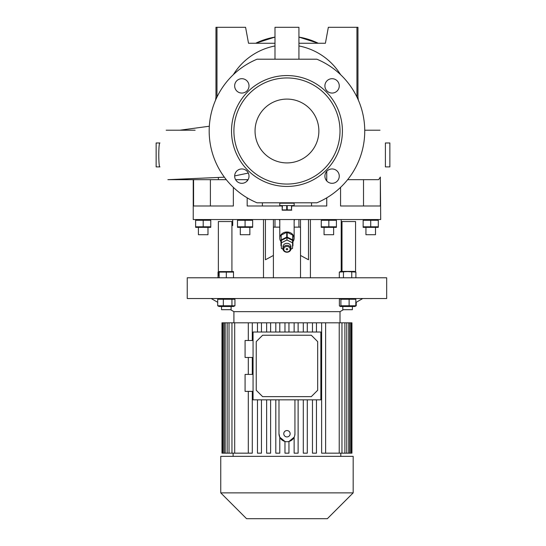<?xml version="1.0" encoding="UTF-8"?>
<svg xmlns="http://www.w3.org/2000/svg" width="546" height="546" viewBox="0 0 546 546"><rect width="100%" height="100%" fill="white"/><g stroke="black" fill="none" stroke-linecap="round" stroke-linejoin="round"><path stroke-width="0.82" d="M294.137 202.798L294.137 203.201L279.784 203.201L294.137 203.201L294.137 205.589L279.784 205.589L279.784 202.798M282.173 210.19L291.748 210.19M291.489 205.589L291.489 209.917L291.748 205.589M291.489 209.917L287.216 209.917L287.216 205.589M286.705 205.589L286.705 209.917L287.216 209.917M282.173 205.589L282.173 209.917L282.432 205.589M286.705 209.917L282.432 209.917M221.533 306.504L221.533 309.698L231.108 309.698L231.108 306.504M352.388 309.698L352.388 306.504L352.388 309.698L342.813 309.698L342.813 306.504M321.628 453.16L321.628 322.822L325.621 322.822L325.621 453.16L321.628 453.16L321.628 322.822L316.455 322.822L316.455 332.029M312.462 453.16L312.462 399.836L312.462 453.16L316.455 453.16L316.455 399.836M303.296 453.16L303.296 399.836L303.296 453.16L307.289 453.16L307.289 399.836M298.123 399.836L298.123 453.16L294.13 453.16L294.13 437.237L288.957 441.468L288.957 453.16L284.964 453.16L284.964 441.468L279.791 437.237L278.986 433.742A7.978 7.978 0 0 0 286.957 441.721A7.978 7.978 0 0 0 294.936 433.742L294.936 399.836M286.957 298.525L386.677 298.525L386.677 277.784L187.244 277.784L187.244 298.525L286.957 298.525M233.913 322.822L233.913 311.657L340.008 311.657L343.4 309.698M286.957 492.874L353.173 492.874L353.173 456.347L220.748 456.347L220.748 492.874L286.957 492.874M220.748 492.874L246.574 518.7L327.347 518.7L353.173 492.874M253.057 340.506L245.079 340.506L245.079 357.459L253.057 357.459M253.057 374.413L245.079 374.413L245.079 391.366L253.057 391.366M286.957 430.548A3.194 3.194 0 0 0 283.77 433.742A3.194 3.194 0 0 0 286.957 436.93A3.194 3.194 0 0 0 290.151 433.742A3.194 3.194 0 0 0 286.957 430.548M218.031 272.092L218.031 277.784M224.379 177.191L167.875 179.668L193.229 179.668L193.229 219.553L380.692 219.553L380.35 177.068L380.35 205.992L340.567 205.992L340.567 187.36M291.748 205.992L326.747 205.992L326.747 197.836M326.747 180.931L326.747 171.328M328.842 220.277L336.418 220.277L336.418 226.808L321.26 226.808L321.26 220.277L328.842 220.277L328.842 226.808M334.425 219.861L332.63 219.731M336.418 227.354L321.26 227.354M330.835 227.225L332.63 227.354M287.189 232.343A6.784 5.869 0 0 0 286.957 232.343A6.784 5.869 0 0 0 286.732 232.343L286.732 237.135A6.784 5.869 0 0 1 286.957 237.128A6.784 5.869 0 0 1 287.189 237.135L287.189 232.343L292.717 235.108L292.717 239.892L287.189 237.135M280.978 241.653A7.18 6.218 0 0 1 279.784 238.213A7.18 6.218 0 0 1 286.957 231.995A7.18 6.218 0 0 1 294.137 238.213A7.18 6.218 0 0 1 292.943 241.653M279.784 219.963A9.575 8.292 0 0 1 279.388 219.553M279.784 220.366A9.575 8.292 0 0 1 279.054 219.553M286.957 99.092A31.907 31.907 0 0 0 255.05 131.006A31.907 31.907 0 0 0 286.957 162.913A31.907 31.907 0 0 0 318.871 131.006A31.907 31.907 0 0 0 286.957 99.092M286.957 184.057A53.051 53.051 0 0 0 340.008 131.006A53.051 53.051 0 0 0 286.957 77.955A53.051 53.051 0 0 0 233.913 131.006A53.051 53.051 0 0 0 286.957 184.057M286.957 186.445A55.439 55.439 0 0 0 342.403 131.006A55.439 55.439 0 0 0 286.957 75.56A55.439 55.439 0 0 0 231.518 131.006A55.439 55.439 0 0 0 286.957 186.445M215.963 99.242L215.963 27.3L216.98 27.3L216.98 97.065M241.837 78.699A7.18 7.18 0 0 0 234.657 85.879A7.18 7.18 0 0 0 241.837 93.059A7.18 7.18 0 0 0 249.01 85.879A7.18 7.18 0 0 0 241.837 78.699M249.01 176.133A7.18 7.18 0 0 0 241.837 168.953A7.18 7.18 0 0 0 234.657 176.133A7.18 7.18 0 0 0 241.837 183.313A7.18 7.18 0 0 0 249.01 176.133M339.264 85.879A7.18 7.18 0 0 0 332.084 78.699A7.18 7.18 0 0 0 324.904 85.879A7.18 7.18 0 0 0 332.084 93.059A7.18 7.18 0 0 0 339.264 85.879M332.084 168.953A7.18 7.18 0 0 0 324.904 176.133A7.18 7.18 0 0 0 332.084 183.313A7.18 7.18 0 0 0 339.264 176.133A7.18 7.18 0 0 0 332.084 168.953M298.928 37.08L318.257 43.257A71.792 71.792 0 0 0 298.928 37.08M357.958 97.195L358.333 100.095A71.792 71.792 0 0 0 357.958 97.195M385.401 142.97L385.401 166.905L389.864 166.905L389.864 142.97L385.401 142.97M156.136 142.97L156.136 166.905L159.937 166.905C158.401 167.656 158.395 142.233 159.937 142.97L156.136 142.97M262.387 202.798L262.387 205.992M198.41 227.532L198.41 234.712L207.985 234.712L207.985 227.532M210.776 227.354L195.618 227.354M210.776 226.808L195.618 226.808L195.618 220.277L210.776 220.277L210.776 226.808M365.936 227.532L365.936 234.712L375.505 234.712L375.505 227.532M378.303 227.354L363.145 227.354M368.843 227.204L370.72 226.808L363.145 226.808L365.021 227.204M365.322 227.245L366.926 227.354M372.679 227.218L374.515 227.354M378.303 226.808L370.72 226.808L370.72 220.277L378.303 220.277L378.303 226.808M369.485 219.99L368.843 219.874M368.687 219.854L366.939 219.731M365.035 219.874L363.145 220.277L370.72 220.277M252.655 220.277L252.655 226.808L237.503 226.808L237.503 220.277L252.655 220.277L250.785 219.874M252.655 227.354L237.503 227.354M240.295 227.532L240.295 234.712L249.863 234.712L249.863 227.532M355.89 272.092L354.422 271.403L340.779 271.403L339.312 272.092L347.597 271.574L355.89 272.092L355.89 277.784M354.852 271.71L353.815 271.574M324.058 227.532L324.058 234.712L333.626 234.712L333.626 227.532M283.77 249.181A3.194 2.764 180 0 0 286.957 251.945A3.194 2.764 180 0 0 290.151 249.181A3.194 2.764 180 0 0 286.957 246.417A3.194 2.764 180 0 0 283.77 249.181M290.95 248.785A3.986 3.453 0 0 1 286.957 252.238A3.986 3.453 0 0 1 282.971 248.785L282.971 246.792A3.986 3.453 180 0 1 286.957 243.339A3.986 3.453 180 0 1 290.95 246.792L290.95 248.785A3.986 3.453 0 0 0 286.957 245.331A3.986 3.453 0 0 0 282.971 248.785M286.165 249.181A0.799 0.689 0 0 1 287.756 249.181A0.799 0.689 0 0 1 286.165 249.181M219.123 298.525L217.704 299.249L234.937 299.249L233.524 298.525M217.704 305.78L234.937 305.78L233.524 306.504L219.123 306.504L217.704 305.78L217.704 299.249M349.119 299.249L349.119 305.78L355.821 305.78L354.798 306.504L340.397 306.504L339.373 305.78L339.373 299.249L339.905 298.758L340.895 299.249L355.821 299.249L354.798 298.525M233.504 271.574L219.144 271.574L219.144 272.092L233.504 272.092L233.504 271.574L233.504 277.784M226.324 277.784L226.324 272.092M219.144 277.784L219.144 271.574M355.821 305.78L355.821 299.249M349.119 305.78L340.895 305.78L340.895 299.249M340.895 305.78L339.905 306.272M234.937 305.78L234.937 299.249M231.948 305.78L231.948 299.249M223.328 305.78L223.328 299.249M356.217 302.293L356.217 305.78L355.412 306.204M282.999 249.194L281.374 248.382L281.374 240.411L286.957 237.612L292.547 240.411L292.547 248.382L290.922 249.194M281.374 242.799L286.957 240.008L286.957 237.612M286.957 240.008L292.547 242.799M341.209 221.546L342.001 221.546L342.001 271.403M342.001 221.546L355.562 221.546L355.562 271.942M342.424 271.71L341.38 271.574M339.312 277.784L339.312 272.092M343.454 277.784L343.454 272.092M351.747 277.784L351.747 272.092M231.92 225.532L231.92 221.546L232.712 221.546L232.712 225.532L231.92 225.532L231.92 271.403M231.92 221.546L218.359 221.546L218.359 275.791L219.144 275.791M232.712 219.553L232.712 225.532M246.314 227.095L246.963 227.204M247.12 227.232L248.86 227.354M250.477 219.833L248.88 219.731M243.12 219.861L241.284 219.731M245.079 226.808L245.079 220.277M363.145 226.808L363.145 220.277M208.818 219.861L206.982 219.731M201.024 219.833L199.42 219.731M203.201 226.808L203.201 220.277M196.853 227.095L197.502 227.204M197.659 227.232L199.399 227.354M363.52 179.668L363.52 205.992M372.57 179.668L378.637 179.668L380.35 177.068M216.55 179.668L217.41 179.668M233.354 187.36L233.354 205.992L193.571 205.992L193.571 179.668L210.401 179.668L210.401 205.992M226.283 179.668L210.401 179.668M247.174 180.931L247.174 179.668L248.082 179.668M282.173 205.992L247.174 205.992L247.174 197.836M311.534 205.992L311.534 202.798M234.657 175.921L248.328 173.062M235.585 179.668L247.174 179.668M347.638 179.668L378.637 179.668M364.735 130.207L380.009 130.207L364.735 130.207M209.33 126.228L179.934 130.207L166.182 130.207L195.147 130.207M215.588 100.095L215.963 97.195A71.792 71.792 0 0 0 215.588 100.095M255.665 43.257L274.993 37.08A71.792 71.792 0 0 0 255.665 43.257M257.043 202.798L316.878 202.798A77.778 77.778 0 0 0 316.878 59.207L257.043 59.207A77.778 77.778 0 0 0 257.043 202.798M298.928 59.207L298.928 27.3L274.993 27.3L274.993 59.207M356.941 97.065L356.941 27.3L328.344 27.3L325.402 43.257L298.928 43.257M357.958 99.242L357.958 27.3L356.941 27.3M298.928 45.946A63.07 63.07 0 0 1 340.581 74.666M233.34 74.666A63.07 63.07 0 0 1 274.993 45.946M274.993 43.257L248.519 43.257L245.577 27.3L248.519 43.257M245.577 27.3L216.98 27.3M294.533 219.553A9.575 8.292 0 0 1 294.137 219.963M294.867 219.553A9.575 8.292 0 0 1 294.137 220.366M279.784 227.129L274.993 227.129L274.993 219.553M294.137 227.129L298.928 227.129L298.928 219.553M298.928 227.129L300.518 227.129M273.396 227.129L274.993 227.129M286.732 237.135L281.204 239.892L281.204 235.108L286.732 232.343M292.547 246.191L292.717 246.103A6.784 5.869 0 0 0 292.943 245.761L292.943 235.449A6.784 5.869 0 0 0 292.717 235.108M281.204 239.892A6.784 5.869 0 0 0 280.978 240.24L280.978 245.761A6.784 5.869 0 0 0 281.204 246.103L281.374 246.191M280.978 235.449A6.784 5.869 0 0 1 281.204 235.108M292.717 239.892A6.784 5.869 0 0 1 292.943 240.24M323.252 227.225L325.047 227.354M326.849 219.861L325.054 219.731M265.424 219.553L265.424 259.773L273.396 255.453L273.396 277.784M273.396 219.553L273.396 255.453M308.497 219.553L308.497 259.773L300.518 255.453L300.518 277.784M300.518 219.553L300.518 255.453M341.209 271.403L341.209 219.553M278.986 399.836L278.986 433.742M294.936 433.742L294.731 435.531M317.67 341.605L311.288 335.224L262.633 335.224L256.245 341.605L256.245 390.267L262.633 396.649L311.288 396.649L317.67 390.267L317.67 341.605M320.864 332.029L320.864 399.836L253.057 399.836L253.057 332.029L320.864 332.029M252.286 340.506L252.286 322.822L221.976 322.822L221.976 453.16L222.345 453.16L222.345 322.822M222.911 322.822L222.911 453.16L222.345 453.16M225.205 322.822L225.205 453.16L224.031 453.16L224.031 322.822M229.02 322.822L229.02 453.16L227.156 453.16L227.156 322.822M234.691 322.822L234.691 453.16L231.961 453.16L231.961 322.822M288.957 332.029L288.957 322.822L294.13 322.822L294.13 332.029L294.13 322.822L298.123 322.822L298.123 332.029M298.123 322.822L303.296 322.822L303.296 332.029L303.296 322.822L307.289 322.822L307.289 332.029M307.289 322.822L312.462 322.822L312.462 332.029L312.462 322.822L316.455 322.822M270.625 332.029L270.625 322.822L275.798 322.822L275.798 332.029L275.798 322.822L284.964 322.822L284.964 332.029M279.791 332.029L279.791 322.822M261.459 332.029L261.459 322.822L266.632 322.822L266.632 332.029L266.632 322.822L270.625 322.822M252.286 322.822L257.466 322.822L257.466 332.029L257.466 322.822L261.459 322.822M248.3 322.822L248.3 340.506L248.3 322.822M248.3 357.459L248.3 374.413L248.3 357.459M248.3 391.366L248.3 453.16L248.3 391.366M252.286 391.366L252.286 453.16L234.691 453.16M252.286 374.413L252.286 357.459M351.576 453.16L351.576 322.822L351.01 322.822L351.01 453.16L351.945 453.16L351.945 322.822L351.576 322.822M349.89 453.16L349.89 322.822L348.717 322.822L348.717 453.16L351.01 453.16M346.765 453.16L346.765 322.822L344.901 322.822L344.901 453.16L348.717 453.16M339.23 322.822L339.23 453.16L341.96 453.16L341.96 322.822L325.621 322.822M325.621 453.16L339.23 453.16M341.96 453.16L344.901 453.16M341.96 322.822L344.901 322.822M346.765 322.822L348.717 322.822M349.89 322.822L351.01 322.822M261.459 399.836L261.459 453.16L257.466 453.16L257.466 399.836L257.466 453.16M270.625 399.836L270.625 453.16L266.632 453.16L266.632 399.836L266.632 453.16M279.791 437.237L279.791 453.16L275.798 453.16L275.798 399.836L275.798 453.16M288.957 322.822L284.964 322.822M231.961 453.16L229.02 453.16M227.156 453.16L225.205 453.16M224.031 453.16L222.911 453.16M294.13 453.16L294.13 437.237M342.001 225.532L341.209 225.532M263.493 277.784L263.493 219.553M310.421 277.784L310.421 219.553M340.806 456.347L340.806 453.16M355.821 302.525L362.742 298.525M340.008 322.822L340.008 311.657M336.043 219.553L336.418 219.731M294.137 238.213L294.137 219.553M218.359 179.668L218.359 177.853M196 219.553L195.618 219.731M377.921 219.553L378.303 219.731M252.279 219.553L252.655 219.731M340.397 298.525L339.905 298.758M354.798 306.504L355.664 306.101M237.879 219.553L237.503 219.731M363.52 219.553L363.145 219.731M210.401 219.553L210.776 219.731M279.784 238.213L279.784 219.553M321.642 219.553L321.26 219.731M233.913 311.657L230.521 309.698M217.704 302.293L211.179 298.525M233.115 456.347L233.115 453.16"/></g></svg>
